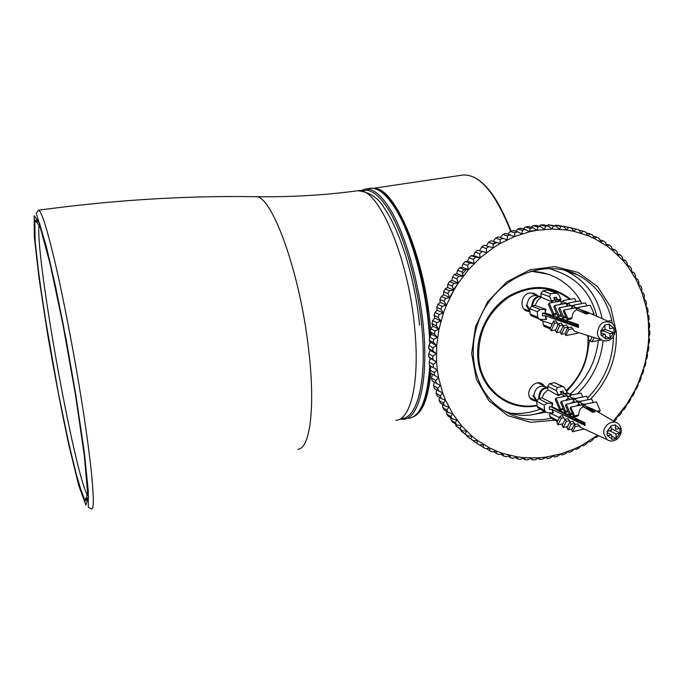 <?xml version="1.0" encoding="UTF-8"?>
<svg xmlns="http://www.w3.org/2000/svg" width="684" height="684" viewBox="0 0 684 684"><rect width="100%" height="100%" fill="white"/><g stroke="black" fill="none" stroke-linecap="round" stroke-linejoin="round"><path stroke-width="1.03" d="M544.131 411.221C539.077 413.179 535.264 414.324 532.691 414.641C522.405 416.436 512.393 414.923 502.654 410.092M549.141 268.393L555.408 270.779C577.057 277.961 590.882 293.137 596.875 316.307M613.437 336.571C612.975 360.408 604.323 380.902 587.462 398.028M551.347 418.198C529.211 422.849 509.931 417.719 493.515 402.825C469.421 379.979 466.146 336.118 487.102 304.525C507.802 272.754 548.371 259.903 577.664 274.84C596.474 284.903 608.016 301.063 612.291 323.301M590.506 399.225C608.598 380.244 617.199 357.835 616.318 331.988L610.752 307.278L597.628 286.63L578.271 272.471L554.792 266.589L529.912 269.855L506.596 282.022L487.701 301.704L475.56 326.533L471.644 353.466L476.329 379.227L488.923 400.756L507.819 415.641L530.707 422.319L554.955 420.198M597.628 435.238L581.426 445.532L574.611 448.841L560.555 453.979L546.123 457.074L538.847 457.835L524.337 457.741L517.172 456.878L503.202 453.535L496.456 451.064L489.924 448.071L477.612 440.556L471.892 436.067L461.495 425.713L452.654 413.692L445.575 400.217L442.745 393.009L438.598 377.859L437.315 369.976L436.554 361.956L436.683 345.625L438.983 329.209L443.42 313.067L446.421 305.201L453.911 290.101L458.357 282.945L468.531 269.607L480.228 257.817L493.207 247.813L500.089 243.547L514.445 236.587L529.331 231.833L536.88 230.311L551.988 229.003L566.856 230.004L574.098 231.354L588.043 235.706L594.67 238.682L607.084 246.137L612.813 250.575L623.192 260.749L627.792 266.435L635.727 278.833L641.866 292.401L646.115 306.894L647.509 314.392L648.415 322.01L648.748 337.486L648.176 345.266L645.585 360.742L643.576 368.377L638.181 383.237L634.829 390.41L626.869 404.073L613.437 421.019M614.189 421.464L616.028 419.454L617.378 416.624L619.302 415.624L621.166 413.307L622.303 410.503L624.218 409.271L625.946 406.843L626.869 404.073L628.758 402.619L630.332 400.08L631.05 397.361L632.888 395.694L634.316 393.069L634.829 390.41L636.607 388.529L637.881 385.819L638.181 383.237L639.899 381.15L641.002 378.372L641.105 375.884L642.729 373.592L643.661 370.754L643.576 368.377L645.106 365.889L645.867 363.007L645.585 360.742L647.004 358.074L647.586 355.158L647.115 353.029L648.415 350.182L648.817 347.25L648.176 345.266L649.347 342.257L649.561 339.315L648.748 337.486L649.766 334.314L649.8 331.381L648.825 329.722L649.697 326.405L649.535 323.498L648.415 322.01L649.116 318.564L648.774 315.683L647.509 314.392L648.039 310.818L647.509 307.988L646.115 306.894L646.457 303.217L645.747 300.438L644.225 299.549L644.379 295.779L643.49 293.077L641.866 292.401L641.814 288.554L640.746 285.938L639.027 285.484L638.77 281.577L637.522 279.055L635.727 278.833L635.256 274.865L633.846 272.463L631.973 272.471L631.289 268.47L629.707 266.187L627.792 266.435L626.886 262.417L625.15 260.271L623.192 260.749L622.064 256.739L620.174 254.73L618.191 255.457L616.831 251.456L614.805 249.609L612.813 250.575L611.231 246.608L609.068 244.932L607.084 246.137L605.272 242.221L602.98 240.717L601.022 242.17L598.987 238.314L596.585 236.997L594.67 238.682L592.412 234.911L589.899 233.783L588.043 235.706L585.564 232.038L582.965 231.107L581.169 233.261L578.476 229.704L575.808 228.978L574.098 231.354L571.2 227.926L563.325 226.165L568.455 227.413L566.856 230.004L563.753 226.72L558.648 225.481L555.87 225.181L560.957 226.421L559.469 229.217L556.178 226.096L548.311 224.771L553.347 226.011L551.988 229.003L548.508 226.062L543.506 224.814L540.676 224.951L545.652 226.199L544.447 229.371L540.796 226.609L535.846 225.369L533.007 225.72L537.932 226.968L536.88 230.311L533.067 227.755L528.168 226.498L525.338 227.071L530.211 228.336L529.331 231.833L525.363 229.491L520.524 228.217L517.711 229.003L522.533 230.286L521.841 233.928L517.737 231.808L512.949 230.517L510.17 231.508L514.941 232.816L514.445 236.587L505.485 233.381L502.757 234.578L507.468 235.912L507.177 239.802L498.174 236.801L495.507 238.203L500.166 239.562L500.089 243.547L491.044 240.759L488.461 242.358L493.061 243.761L493.207 247.813L484.144 245.24L493.207 247.813M430.065 370.087L431.219 366.419L437.315 369.976L434.16 372.515L430.065 370.087L430.552 373.045L438.598 377.859L435.657 380.509L431.553 378.013L432.237 380.902L440.419 385.545L437.683 388.29L433.571 385.742L434.451 388.546L442.745 393.009L440.231 395.831L436.101 393.223L437.17 395.933L441.3 398.558L445.575 400.217L443.275 403.09L439.137 400.431L440.385 403.021L444.532 405.706L448.884 407.117L446.814 410.041L442.651 407.331L444.078 409.793L448.242 412.52L452.654 413.692L450.816 416.633L446.635 413.871L448.217 416.205L452.415 418.976L456.869 419.899L455.262 422.84L451.047 420.044L452.791 422.225L457.015 425.038L461.495 425.713L460.118 428.646L455.877 425.807L462.025 430.689L466.514 431.108L465.376 434.015L461.101 431.134L467.411 435.888L471.892 436.067L470.985 438.923L466.676 436.016L468.822 437.7L473.148 440.616L477.612 440.556L476.928 443.352L479.202 444.865L483.631 444.557L483.169 447.276L485.546 448.601L489.924 448.071L489.676 450.688L492.147 451.825L496.456 451.064L496.422 453.577L498.969 454.509L503.202 453.535L503.364 455.929L505.98 456.656L510.119 455.476L510.478 457.733L513.145 458.254L517.172 456.878L517.72 458.981L520.43 459.306L524.337 457.741L525.064 459.682L527.8 459.802L531.571 458.058L532.46 459.828L535.213 459.742L538.847 457.835L539.89 459.426L542.643 459.135L546.123 457.074L547.311 458.477L545.584 457.399M539.89 459.426L538.043 458.254M532.46 459.828L530.485 458.562M525.064 459.682L522.935 458.306M517.72 458.981L515.428 457.476M510.478 457.733L507.998 456.083M503.364 455.929L500.662 454.125M496.422 453.577L493.463 451.594M489.676 450.688L486.427 448.499M483.169 447.276L479.561 444.839M476.928 443.352L472.507 440.188M466.676 436.016L466.462 435.246M461.101 431.134L460.828 429.885M455.877 425.807L455.612 424.106M451.047 420.044L450.833 417.933M446.635 413.871L446.524 411.392M442.651 407.331L442.685 404.509M439.137 400.431L439.35 397.318M436.101 393.223L436.537 389.846M433.571 385.742L434.246 382.134M431.553 378.013L432.485 374.293M431.219 366.419L437.315 369.976M436.554 361.956L433.211 364.358L429.116 361.99L430.467 358.484L436.554 361.956L428.8 356.834L428.714 353.782L430.253 350.439L436.349 353.816L432.818 356.082L428.714 353.782M430.467 358.484L428.8 356.834M430.253 350.439L428.748 348.566L432.852 350.832L436.349 353.816M436.683 345.625L432.981 347.728L428.868 345.488L430.569 342.342L436.683 345.625L433.365 342.445L429.253 340.247L429.578 337.161L431.433 334.219L437.555 337.409L433.699 339.341L429.578 337.161M430.569 342.342L429.253 340.247M431.433 334.219L430.304 331.92L434.434 334.057L437.555 337.409M438.983 329.209L434.973 330.953L430.834 328.85L432.827 326.123L438.983 329.209L436.059 325.704L431.912 323.635L432.647 320.582L434.759 318.086L440.941 321.087L436.794 322.626L432.647 320.582M432.827 326.123L431.912 323.635M434.759 318.086L434.058 315.427L438.222 317.427L440.941 321.087M443.42 313.067L439.162 314.401L434.99 312.417L437.213 310.16L443.42 313.067L440.924 309.288L436.743 307.347L437.863 304.397L440.171 302.396L446.421 305.201L442.061 306.312L437.863 304.397M437.213 310.16L436.743 307.347M440.171 302.396L439.94 299.438L444.155 301.311L446.421 305.201M449.927 297.531L445.481 298.404L441.248 296.557L443.625 294.813L449.927 297.531L447.883 293.547L443.634 291.735L445.13 288.947L447.567 287.468L453.911 290.101L449.397 290.734L445.13 288.947M443.625 294.813L443.634 291.735M447.567 287.468L447.823 284.287L452.107 286.04L453.911 290.101M458.357 282.945L453.783 283.33L449.491 281.603L451.953 280.397L458.357 282.945L456.792 278.824L452.466 277.131L454.296 274.566L456.775 273.643L463.239 276.105L458.639 276.233L454.296 274.566M451.953 280.397L452.466 277.131M456.775 273.643L457.545 270.308L461.914 271.941L463.239 276.105M468.531 269.607L463.914 269.487L459.537 267.88L462.008 267.23L468.531 269.607L467.446 265.435L463.034 263.853L465.171 261.57L467.617 261.194L474.2 263.502L469.592 263.126L465.171 261.57M462.008 267.23L463.034 263.853M467.617 261.194L468.908 257.8L473.362 259.33L474.2 263.502M480.228 257.817L475.636 257.184L471.165 255.671L473.576 255.577L480.228 257.817L479.621 253.661L475.124 252.182L477.509 250.216L486.581 252.576L477.509 250.216M473.576 255.577L475.124 252.182M479.852 250.404L481.656 247.027L486.204 248.463L486.581 252.576M486.409 245.701L488.461 242.358M493.258 241.418L495.507 238.203M500.474 237.468L502.757 234.578M507.904 234.056L510.17 231.508M515.514 231.209L517.711 229.003M523.251 228.935L525.338 227.071M531.083 227.25L533.007 225.72M538.983 226.156L540.676 224.951M546.901 225.66L548.311 224.771M554.818 225.763L555.87 225.181M562.701 226.464L563.325 226.165M570.618 227.721L575.808 228.978M578.775 230.089L582.965 231.107M586.12 232.859L589.899 233.783M593.148 236.151L596.585 236.997M599.851 239.93L602.98 240.717M606.186 244.205L609.068 244.932M612.154 248.925L614.805 249.609M617.729 254.089L620.174 254.73M622.885 259.655L625.15 260.271M627.604 265.606L629.707 266.187M631.879 271.907L633.846 272.463M635.692 278.525L637.522 279.055M639.018 285.425L640.746 285.938M547.311 458.477L550.056 457.989L553.373 455.783L554.698 456.989L557.409 456.305L560.555 453.979L562 454.98L564.685 454.099L567.652 451.654L569.199 452.449L571.833 451.38L574.611 448.841L576.261 449.414L578.835 448.165L581.426 445.532L583.153 445.891L585.658 444.463L588.043 441.77L589.847 441.898L592.267 440.308L594.456 437.555L596.303 437.452L598.62 435.708M562 454.98L560.461 454.048M571.2 227.926L568.455 227.413M563.753 226.72L560.957 226.421M556.178 226.096L553.347 226.011M548.508 226.062L545.652 226.199M540.796 226.609L537.932 226.968M533.067 227.755L530.211 228.336M525.363 229.491L522.533 230.286M517.737 231.808L514.941 232.816M510.221 234.697L507.468 235.912M502.843 238.152L500.166 239.562M495.669 242.145L493.061 243.761M488.709 246.659L486.204 248.463M482.023 251.686L479.621 253.661M475.636 257.184L473.362 259.33M469.592 263.126L467.446 265.435M463.914 269.487L461.914 271.941M458.639 276.233L456.792 278.824M453.783 283.33L452.107 286.04M449.397 290.734L447.883 293.547M445.481 298.404L444.155 301.311M442.061 306.312L440.924 309.288M439.162 314.401L438.222 317.427M436.794 322.626L436.059 325.704M434.973 330.953L434.434 334.057M433.699 339.341L433.365 342.445M432.981 347.728L432.852 350.832M432.818 356.082L432.904 359.16M433.211 364.358L433.502 367.393M434.16 372.515L434.648 375.499M435.657 380.509L436.341 383.416M437.683 388.29L438.564 391.111M440.231 395.831L441.3 398.558M443.275 403.09L444.532 405.706M446.814 410.041L448.242 412.52M450.816 416.633L452.415 418.976M455.262 422.84L457.015 425.038M460.118 428.646L462.025 430.689M465.376 434.015L467.411 435.888M470.985 438.923L473.148 440.616M481.656 247.027L484.144 245.24M468.908 257.8L471.165 255.671M457.545 270.308L459.537 267.88M447.823 284.287L449.491 281.603M439.94 299.438L441.248 296.557M434.058 315.427L434.99 312.417M430.304 331.92L430.834 328.85M428.748 348.566L428.868 345.488M429.407 365.008L429.116 361.99M554.698 456.989L553.065 455.989M591.831 336.844C591.421 339.649 590.412 340.709 588.804 340.042L591.814 341.778L594.37 337.665M537.282 311.69L540.266 309.442L545.165 309.467L545.259 313.11L542.429 313.084L542.626 315.811L545.456 315.828L545.892 319.462L541.001 319.419L538.932 318.872L537.684 317.128L537.282 311.69L529.724 308.723L531.648 306.107L535.068 305.483L545.943 309.33L545.362 312.255M537.684 317.128L530.126 314.093L529.724 308.723M530.126 314.093L531.699 315.948M557.392 299.609L556.297 297.232L553.758 297.685L554.852 300.071L551.526 300.823L549.645 296.702L550.543 293.667L557.092 293.06L558.939 295.035L560.837 299.147L557.392 299.609L554.818 298.686L560.358 301.088M556.289 292.778L547.833 290.033L555.613 292.769M550.543 293.667L542.822 290.922L547.833 290.033M550.5 327.798L543.19 324.797L544.721 326.627M542.822 290.922L540.899 293.539L549.645 296.702M600.843 331.552L600.766 330.415L605.066 329.603L604.767 324.96L609.282 324.113L609.572 328.756L613.839 327.944L613.916 329.089L614.129 332.817L609.871 333.63L610.145 338.255L605.639 339.11L605.366 334.485L601.065 335.297L600.843 331.552L601.005 334.16M553.493 321.164L550.133 328.611L551.116 330.723L554.493 323.284L553.493 321.164L555.656 320.77L557.289 322.771L557.913 325.097M563.052 325.165L559.632 325.806L558.597 323.609L561.256 323.122L563.171 325.875M568.242 327.166L564.326 327.892L563.265 325.661L566.343 325.097L568.327 327.602M572.893 328.824L568.618 329.628L567.711 327.721L571.217 327.063L574.474 331.236L576.603 331.92M560.803 301.285L562.496 302.02L563.248 300.567L564.232 302.773L565.805 303.457M568.49 303.508L564.232 302.773M566.361 303.705L568.011 304.414L568.797 302.918L569.823 305.201L570.764 305.611M573.431 305.757L569.823 305.201M571.354 305.868L572.987 306.577L573.799 305.064L574.842 307.39L577.766 308.655L578.467 307.364L579.357 309.356L588.873 313.486L586.222 313.973L576.749 309.826C573.722 311.092 572.192 313.725 572.14 317.727L570.678 319.154L567.164 319.804L563.385 311.28L564.069 309.989L567.857 318.522L567.164 319.804M578.185 307.886L574.842 307.39M608.657 321.531L586.487 311.707L579.357 309.356M573.269 308.313L572.243 307.86L570.49 308.817M566.138 317.487L562.761 318.376L558.7 309.177L559.486 307.663L563.556 316.872L562.761 318.376M568.182 306.081L567.241 305.671L565.54 306.56M561.487 315.495L560.777 316.282L558.118 316.769L553.809 306.988L554.579 305.492L558.896 315.281L558.118 316.769M563.24 303.927L561.667 303.234L559.281 304.637M556.588 313.298L555.237 314.82L553.074 315.221L548.406 304.56L549.132 303.106L560.692 301.028L561.667 303.234M557.811 301.55L554.613 300.156M554.117 300.353L551.586 301.661L541.164 297.207L537.402 300.755L535.068 305.483M545.268 313.016L578.365 324.669L578.553 327.516L545.456 315.828M538.171 318.564L542.925 321.164L543.19 324.797M552.099 324.259L550.629 323.669L551.791 323.908M605.366 334.485L600.92 332.766M609.871 333.63L601.929 330.192M610.145 338.255L605.485 336.434M614.129 332.817L605.049 329.372M565.659 322.019L566.07 321.147L564.514 321.437M571.02 324.216L570.447 321.882M567.711 327.721L564.933 333.621L565.83 335.528L577.561 333.322L578.014 332.381M565.959 322.13L566.694 320.557M563.291 319.36L560.128 319.941M551.116 330.723L555.733 329.868M568.404 321.164L568.079 321.856M554.493 323.284L557.289 322.771M568.584 321.224L571.328 324.165L572.115 322.463M573.825 323.07L573.594 323.746M576.672 309.664L578.673 310.673M587.53 313.64L580.271 311.374M560.384 331.885L556.502 332.604L559.632 325.806M558.597 323.609L555.476 330.423L556.502 332.604M576.826 324.584L576.073 325.045M563.248 300.567L574.731 298.506L576.125 301.593M576.706 324.84L577.014 324.19M549.132 303.106L553.818 313.776L556.579 313.272M564.941 333.604L561.35 334.279L564.326 327.892M563.265 325.661L560.299 332.056L561.35 334.279M581.639 303.645L580.365 300.832L568.797 302.918M567.241 305.671L566.215 303.388L554.579 305.492M561.205 314.862L558.896 315.281M578.356 325.738L576.014 326.174M586.761 305.851L585.436 302.952L573.799 305.064M565.83 335.528L568.618 329.628M572.243 307.86L571.2 305.534L559.486 307.663M565.694 316.478L563.556 316.872M593.421 314.777L594.037 313.691L590.172 305.235L578.467 307.364M576.749 309.826L575.851 307.843L564.069 309.989M572.14 317.727L567.857 318.522M594.037 313.691L591.874 314.093M571.285 323.643L570.114 323.857M565.993 322.241L569.584 321.574M576.048 325.712L575.227 325.866M574.987 323.489L571.037 324.225M553.818 313.776L553.074 315.221M542.643 313.092L578.484 327.14M545.687 316.683L546.67 319.317L545.892 319.462M541.164 297.207L540.899 293.539M551.586 301.661L551.526 300.823M560.837 299.147L560.897 299.985L558.247 299.618M545.165 309.467L545.943 309.33M544.216 405.236L547.157 403.175L551.988 403.372L552.074 406.877L549.286 406.758L549.474 409.383L552.262 409.511L552.689 413.016L547.867 412.803L545.507 411.973L544.609 410.477L544.216 405.236L536.701 401.175L538.599 398.592L541.959 397.917L552.757 403.218L552.185 406.057M544.609 410.477L537.094 406.356L536.701 401.175M537.094 406.356L538.411 408.066M563.984 393.539L562.906 391.103L560.418 391.599L561.496 394.044L558.238 394.856L556.374 390.632L557.246 387.495L562.214 386.503L564.018 386.999L567.369 393.026L563.984 393.539L561.436 392.248L569.054 396.643L569.806 395.369L570.781 397.635L574.526 399.789L575.312 398.481L570.781 397.635M563.146 386.563L554.493 382.672L562.214 386.503M557.246 387.495L549.577 383.647L554.493 382.672M557.836 420.805L549.893 416.411L551.176 418.104M549.577 383.647L547.687 386.229L556.374 390.632M572.123 394.907L567.284 392.83M607.135 432.245L607.059 431.142L611.274 430.253L610.992 425.781L615.412 424.849L615.694 429.321L619.866 428.423L619.943 429.526L620.149 433.117L615.976 434.015L616.241 438.461L611.829 439.402L611.564 434.956L607.358 435.845L607.135 432.245L607.298 434.75M560.256 416.086L556.904 422.644L557.879 424.815L561.239 418.266L560.256 416.086L562.376 415.641L564.907 420.036M569.704 420.788L566.343 421.489L565.326 419.232L567.925 418.693L570.011 421.925M574.842 423.43L571.003 424.234L569.96 421.934L572.97 421.31L575.184 424.431M579.553 426.081L580.229 426.021M579.459 425.696L575.261 426.568L574.363 424.602L577.8 423.883L580.237 427.167L582.187 428.073M580.186 401.448L576.321 400.824L579.459 402.637L580.271 401.311L581.297 403.688L584.196 405.364L584.897 404.235L581.297 403.688M615.737 422.379L594.242 409.716L585.786 406.27L595.208 411.7L592.618 412.238L583.221 406.8C580.263 408.143 578.767 410.87 578.732 414.991L577.287 416.265L573.842 416.975L570.105 408.245L570.781 407.125L574.526 415.863L573.842 416.975M580.391 405.159L578.75 404.21L576.21 406.014M572.628 414.145L569.473 414.914L565.454 405.492L566.232 404.176L570.268 413.606L569.473 414.914M575.441 402.295L573.79 401.337L571.166 403.167M568.028 411.537L564.856 412.632L560.606 402.619L561.367 401.311L565.634 411.341L564.856 412.632M570.533 399.456L568.267 398.139L565.095 400.559M563.18 408.681L561.974 409.904L559.845 410.34L555.228 399.43L555.964 398.165L567.293 395.882L568.267 398.139M565.121 396.318L561.308 394.112M560.777 394.352L558.298 395.668L547.944 389.769L544.25 393.283L541.959 397.917M552.082 406.758L584.905 422.755L585.085 425.508L552.262 409.511M611.564 434.956L607.161 432.613M615.976 434.015L609.812 430.766M616.241 438.461L611.624 436.007M620.149 433.117L611.163 428.432M577.057 420.463L577.706 419.249L577.074 420.455M574.363 424.602L571.593 429.783L572.482 431.741L584.162 428.988M567.959 414.495L566.121 414.872M557.879 424.815L562.975 423.755M561.239 418.266L563.992 417.693M574.594 401.807L575.526 402.277M578.596 403.842L580.545 405.125M582.888 406.031L584.948 407.083L585.359 408.04M594.234 411.819L586.47 407.861L586.949 408.955M598.064 411.965L599.475 411.674L600.193 410.554L596.38 401.893L584.897 404.235L585.786 406.27M588.189 399.704L586.658 396.19L575.312 398.481L576.321 400.824M567.515 426.577L563.223 427.474L566.343 421.489M565.326 419.232L562.205 425.226L563.223 427.474M569.806 395.369L581.067 393.103L582.751 396.976M555.964 398.165L560.589 409.092L563.129 408.57M572.012 429.005L568.028 429.834L571.003 424.234M569.96 421.934L566.993 427.551L568.028 429.834M584.393 422.507L581.477 423.122M573.79 401.337L572.782 398.994L561.367 401.311M567.763 410.904L565.634 411.341M593.242 402.534L591.686 398.986L580.271 401.311M572.482 431.741L575.261 426.568M578.75 404.21L577.724 401.833L566.232 404.176M572.226 413.204L570.268 413.606M583.221 406.8L582.341 404.757L570.781 407.125M578.732 414.991L574.526 415.863M600.193 410.554L596.85 411.246M569.327 416.59L570.815 416.282M570.943 416.257L571.388 416.171M577.535 419.164L575.064 419.677M571.756 417.898L573.987 417.437M582.503 421.831L580.041 422.344M579.254 420.002L576.672 420.54M584.94 424.542L584.358 424.67M560.589 409.092L559.845 410.34M551.159 406.835L585 425.012M552.492 410.34L553.45 412.862L552.689 413.016M547.944 389.769L547.687 386.229M558.298 395.668L558.238 394.856M567.369 393.026L567.421 393.83L564.83 393.531M549.893 416.411L549.645 412.982M551.988 403.372L552.757 403.218M509.777 413.085C520.054 414.273 530.228 412.948 540.3 409.109M566.694 391.513L573.585 383.416M587.368 353.91L589.377 340.572M581.939 303.585C576.048 292.35 567.669 283.809 556.793 277.961C548.688 273.728 539.933 271.505 530.536 271.3M536.401 401.303L532.272 400.054C522.302 393.839 535.717 376.371 543.703 385.152L544.549 386.195M529.946 311.75L526.56 311.015C518.874 307.911 521.447 293.958 529.929 292.906L536.239 294.488L537.171 295.368M535.94 400.807L533.187 395.797M583.076 422.789L580.459 420.592M578.98 419.873L575.141 418.42M532.921 395.66L534.084 396.019L532.921 395.66L536.752 401.824M547.79 387.606C541.916 387.537 538.906 391.188 538.761 398.558M557.246 409.28L557.546 410.263M563.513 412.332L563.872 413.666M569.909 415.444L570.345 417.146M584.589 406.903L583.589 407.014M576.475 418.651L576.988 420.711M591.369 410.357L589.788 410.597M583.196 421.925L583.726 424.328M533.665 396.062L536.735 401.619M547.807 387.896C542.515 388.307 539.727 391.812 539.445 398.421M551.928 406.869L552.082 407.331M558.041 409.665L558.349 410.699M564.326 412.726L564.693 414.111M570.738 415.846L571.183 417.591M585.068 407.365L584.375 407.467M577.322 419.061L577.843 421.173M592.25 410.81L590.6 411.067M584.059 422.344L584.598 424.798M534.084 396.019L536.76 400.465M564.411 412.768L566.078 413.581M569.952 415.47L573.79 417.334M576.014 418.42L578.245 420.215M582.315 421.489L584.888 423.764M533.802 395.942C535.273 387.349 539.625 384.502 546.858 387.409L547.841 388.392M610.06 430.51L608.529 430.834M529.553 310.818L526.287 305.269M576.27 326.123L573.26 322.874M575.748 323.746L575.21 323.951M571.337 324.165L569.319 323.361M568.763 321.283L565.788 321.736M561.932 318.881L558.212 319.018M557.939 318.949L556.297 318.257M548.525 314.161L543.806 313.349M526.03 305.175L527.21 305.415L526.03 305.175L529.929 311.485M541.112 296.471C535.632 296.01 532.52 299.216 531.784 306.081M545.952 314.383L547.123 313.665M544.267 313.101L544.49 313.811M550.389 314.82L550.782 316.282M556.742 317.051L557.161 318.778M563.206 319.325L563.684 321.335M578.527 310.356L577.912 310.339M569.84 321.668L570.379 323.959M585.418 312.862L583.811 312.921M576.638 324.054L577.168 326.627M526.783 305.466L529.279 310.613M541.121 296.608C536.153 296.668 533.289 299.78 532.528 305.945M552.886 317.102L554.339 316.205M544.986 313.101L545.285 314.127M559.213 319.582L560.871 318.505M551.193 315.102L551.595 316.598M565.634 322.078L566.113 321.805M557.563 317.342L557.99 319.103M564.043 319.625L564.522 321.668M570.695 321.967L571.234 324.301M586.308 313.187L584.598 313.263M577.51 324.37L578.048 326.969M527.21 305.415L529.809 309.852M544.344 313.101L545.584 314.05L550.44 314.837M549.765 314.597L551.501 316.307M556.306 317.359L557.118 317.188M555.887 316.752L557.905 318.829M562.145 318.958L564.642 321.514L566.19 322.207M575.723 325.028L577.535 324.575M575.184 323.549L578.467 327.012M530.22 292.855L536.803 295.3M526.919 305.363C528.039 297.172 532.161 294.12 539.3 296.215L540.813 297.437M604.169 329.773L603.279 331.099M602.134 318.641C597.679 297.172 586.308 281.577 568.036 271.83L563.727 269.889M532.691 414.641L545.875 412.221M577.356 393.847C592.25 379.167 600.834 361.417 603.126 340.598M598.355 340.538C595.781 362.007 586.402 379.817 570.234 393.958M493.096 244.521L496.644 242.512M528.433 231.303L538.77 230.021M449.747 297.454L453.766 290.119M540.266 309.442L531.648 306.107M574.474 331.236L601.758 340.051C605.28 341.641 608.692 341.042 611.992 338.255C616.464 332.723 616.412 327.619 611.821 322.925C603.792 319.898 598.979 323.207 597.38 332.843C597.679 336.169 599.141 338.571 601.758 340.051L603.544 340.709M601.056 330.363L604.793 325.268M605.836 324.763L608.238 324.31M609.307 324.421L613.565 328.004M613.916 329.089L614.07 331.689M613.856 332.877L610.128 337.947M609.102 338.46L606.699 338.913M605.631 338.811L601.364 335.245M547.157 403.175L538.599 398.592M567.31 392.898L571.55 395.019M580.237 427.167L606.947 439.555C610.248 441.693 613.753 441.445 617.472 438.812C622.107 433.93 622.525 429.039 618.729 424.14C613.599 418.531 602.835 425.132 603.724 433.365L606.947 439.555L608.837 440.539M607.349 431.082L611.017 426.081M612.035 425.568L614.386 425.072M615.438 425.149L619.601 428.492M619.943 429.526L620.097 432.031M619.884 433.177L616.233 438.17M615.215 438.683L612.873 439.188M611.821 439.111L607.64 435.785M461.931 175.172L463.051 175.001C479.595 174.172 495.464 192.939 510.674 231.32M430.655 329.842L430.227 324.909C424.294 255.423 394.266 186.595 373.994 188.433M369.18 189.229L367.103 190.306M413.179 416.872C422.344 413.085 428.227 398.533 430.834 373.207M431.023 334.869L430.903 333.142M362.101 190.845C370.112 188.083 379.073 194.598 388.991 210.407C405.809 237.784 420.557 293.778 422.892 341.128C425.294 388.589 415.47 419.215 401.192 418.497M399.926 419.121L403.74 419.326C417.744 418.377 427.038 386.605 424.319 339.102C421.669 291.683 406.912 236.467 390.171 209.278C381.27 195.034 373.054 188.28 365.521 189.015L360.724 190.691M369.471 188.425L370.412 188.288C378.021 187.544 386.315 194.282 395.275 208.5C412.093 235.108 427.064 290.76 429.501 337.862M429.655 340.888L429.783 343.796M429.954 350.071L429.962 351.054M429.962 357.98L429.928 359.869M429.749 365.205C427.577 398.977 420.506 416.693 408.545 418.369M570.567 299.25C551.903 284.724 531.271 283.706 508.674 296.181C488.453 308.852 475.765 334.399 477.834 358.091C479.988 389.538 508.323 411.648 537.051 405.792M566.463 390.983C582.289 375.755 589.599 357.339 588.385 335.733M537.008 405.202C508.691 410.862 480.843 389.025 478.732 358.048C477.859 332.424 487.889 312.118 508.819 297.147C530.887 284.715 551.176 285.476 569.704 299.404M587.881 335.562C589.215 357.048 582.007 375.379 566.258 390.538M542.694 272.728L530.929 271.189L547.645 274.122M87.603 495.481C74.12 473.26 34.285 250.566 39.185 224.395M75.368 394.104L62.877 324.165L50.043 263.588L40.065 226.806L34.893 219.675L34.961 239.947L39.629 280.782L47.726 333.792L57.883 390.573L68.622 442.89L78.327 482.502L85.226 501.329L87.603 492.865L84.26 455.151L75.368 394.104M75.83 395.121L84.978 457.972L88.39 496.661L85.919 505.168L78.797 485.683L68.836 444.959C61.38 410.032 54.25 372.754 47.418 333.117L39.116 278.756L34.303 236.784L34.2 215.802L39.492 222.941L49.744 260.664L62.962 323.045L75.83 395.121M80.729 395.343C73.393 350.088 63.757 300.139 55.609 264.785C47.187 228.986 41.485 210.792 38.501 210.202L36.209 213.271L46.255 246.189L55.755 287.442L66.16 339.726L75.864 395.181L84.235 451.731L88.245 490.505L88.339 507.4L91.417 508.93C95.999 511.846 92.143 465.436 80.729 395.343M36.799 219.504L36.825 221.377M86.261 498.568L87.065 500.833M38.501 210.202C113.467 200.044 185.655 195.547 255.047 196.718C270.924 192.785 299.866 270.702 308.595 349.259C315.615 407.596 310.006 448.935 297.891 449.226M356.928 190.862L357.715 190.75C377.26 185.578 408.28 255.782 414.632 327.687C420.053 381.287 410.87 419.967 395.865 420.327M563.701 269.889L577.664 274.84M466.753 268.966L462.529 273.874M453.543 289.948L458.118 282.962M592.079 341.735L601.441 339.948M612.385 337.862L613.437 337.665M607.854 321.172L611.735 320.445M530.998 315.666L538.932 318.872M544.045 326.353L550.278 328.927M552.202 324.036L540.599 320.292M537.735 407.698L545.507 411.973M550.526 417.744L557.443 421.583M559.503 417.556L549.414 412.871M373.259 188.314L463.051 175.001C480.065 174.334 496.071 193.059 511.085 231.175M430.168 336.22L427.235 307.74L423.875 288.041C416.949 254.619 407.741 228.268 396.25 208.988C390.829 199.976 385.015 193.683 378.791 190.135C370.557 187.006 371.839 188.596 370.412 188.288L365.521 189.015L360.648 190.682M412.999 416.975C421.327 413.965 427.038 398.481 430.133 370.523M430.193 369.676L430.424 365.795M536.239 294.488L532.973 292.94M543.703 385.152L540.642 383.254M536.213 401.405L536.743 401.696M544.37 386.144L538 382.903M536.188 401.081L530.066 397.763M609.076 431.023L607.383 431.074M584.888 423.644L583.743 423.037M581.793 421.985L577.048 419.454M573.474 417.539L570.49 415.94M529.912 311.297L523.833 308.877M602.946 331.159L600.843 331.543M578.459 326.935L578.014 326.764M576.039 325.994L571.251 324.113M566.318 322.181L564.633 321.523M549.987 315.786L545.576 314.059M88.535 497.388L85.038 499.175C85.055 500.021 84.218 498.687 82.499 495.182L75.249 470.823C69.879 448.772 64.236 422.78 58.337 392.855L44.734 315.238C40.484 287.477 37.304 263.118 35.192 242.153L34.773 222.471L35.722 221.017L38.124 221.873M419.574 325.216C415.59 282.56 401.559 233.543 384.887 209.047C378.705 198.009 369.651 191.913 357.715 190.75C324.652 195.214 290.572 197.206 255.457 196.718"/></g></svg>
